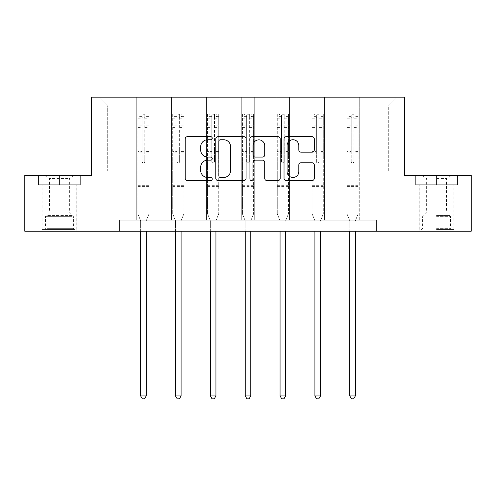 <?xml version="1.0" encoding="UTF-8"?>
<svg xmlns="http://www.w3.org/2000/svg" width="496" height="496" viewBox="0 0 496 496"><rect width="100%" height="100%" fill="white"/><g stroke="black" fill="none" stroke-linecap="round" stroke-linejoin="round"><path stroke-width="0.37" stroke-dasharray="2.48 1.86" d="M212.251 138.21A1.538 1.538 0 0 0 210.719 136.679L187.42 136.679A2.195 2.195 0 0 0 185.225 138.874L185.225 178.343A2.195 2.195 0 0 0 187.42 180.538L210.719 180.538A1.538 1.538 0 0 0 212.251 179.006A1.538 1.538 0 0 0 210.719 177.469L207.7 177.469A7.018 7.018 0 0 1 200.688 170.45L200.688 167.158A7.018 7.018 0 0 1 207.7 160.146L210.719 160.146A1.538 1.538 0 0 0 212.251 158.608A1.538 1.538 0 0 0 210.719 157.071L207.7 157.071A7.018 7.018 0 0 1 200.688 150.052L200.688 146.766A7.018 7.018 0 0 1 207.7 139.748L210.719 139.748A1.538 1.538 0 0 0 212.251 138.21M436.567 184.748L458.13 184.748L436.567 184.748L436.567 175.367L458.13 175.367L415.009 175.367L436.567 175.367L436.567 184.748L453.883 184.748L415.679 184.748L457.461 184.748L419.256 184.748L436.567 184.748L436.567 175.813L415.679 175.813L457.461 175.813L436.567 175.813L451.093 175.813L436.567 175.813L436.567 184.748M436.567 231.223L453.995 231.223L436.567 231.223M59.433 184.748L37.87 184.748L59.433 184.748L59.433 175.367L80.991 175.367L37.87 175.367L59.433 175.367L59.433 184.748L80.321 184.748L38.539 184.748L59.433 184.748L59.433 175.813L80.321 175.813L38.539 175.813L59.433 175.813L59.433 184.748M59.433 231.223L42.005 231.223L59.433 231.223M376.247 231.223L376.247 220.05L376.247 231.223L471.2 231.223L471.2 175.367L404.618 175.367L404.618 97.166L91.382 97.166L91.382 175.367L24.8 175.367L24.8 231.223L119.753 231.223L119.753 220.05L376.247 220.05L119.753 220.05L376.247 220.05L376.247 231.223L119.753 231.223L119.753 220.05L119.753 231.223M345.861 97.166L397.246 97.166L359.265 97.166L359.265 170.897L388.312 170.897L359.265 170.897L359.265 106.107L388.312 106.107L359.265 106.107L359.265 97.166L359.265 220.05L345.861 220.05L359.265 220.05L345.861 220.05L359.265 220.05L359.265 97.166L324.409 97.166L345.861 97.166L345.861 170.897L324.409 170.897L345.861 170.897L345.861 106.107L324.409 106.107L324.409 170.897L324.409 106.107L345.861 106.107L345.861 97.166L345.861 220.05L345.861 154.138L345.861 170.897L359.265 170.897L345.861 170.897L345.861 154.138L359.265 154.138L345.861 154.138L345.861 220.05L345.861 97.166M311.004 97.166L324.409 97.166L324.409 220.05L311.004 220.05L324.409 220.05L311.004 220.05L324.409 220.05L324.409 97.166L289.559 97.166L311.004 97.166L311.004 170.897L289.559 170.897L311.004 170.897L311.004 106.107L289.559 106.107L289.559 170.897L289.559 106.107L311.004 106.107L311.004 97.166L311.004 220.05L311.004 154.138L311.004 170.897L324.409 170.897L311.004 170.897L311.004 154.138L324.409 154.138L311.004 154.138L311.004 220.05L311.004 97.166M276.154 97.166L289.559 97.166L289.559 220.05L276.154 220.05L289.559 220.05L276.154 220.05L289.559 220.05L289.559 97.166L254.702 97.166L276.154 97.166L276.154 170.897L254.702 170.897L276.154 170.897L276.154 106.107L254.702 106.107L254.702 170.897L254.702 106.107L276.154 106.107L276.154 97.166L276.154 220.05L276.154 154.138L276.154 170.897L289.559 170.897L276.154 170.897L276.154 154.138L289.559 154.138L276.154 154.138L276.154 220.05L276.154 97.166M241.298 97.166L254.702 97.166L254.702 220.05L241.298 220.05L254.702 220.05L241.298 220.05L254.702 220.05L254.702 97.166L219.846 97.166L241.298 97.166L241.298 170.897L219.846 170.897L241.298 170.897L241.298 106.107L219.846 106.107L219.846 170.897L219.846 106.107L241.298 106.107L241.298 97.166L241.298 220.05L241.298 154.138L241.298 170.897L254.702 170.897L241.298 170.897L241.298 154.138L254.702 154.138L241.298 154.138L241.298 220.05L241.298 97.166M206.441 97.166L219.846 97.166L219.846 220.05L206.441 220.05L219.846 220.05L206.441 220.05L219.846 220.05L219.846 97.166L184.996 97.166L206.441 97.166L206.441 170.897L184.996 170.897L206.441 170.897L206.441 106.107L184.996 106.107L184.996 170.897L184.996 106.107L206.441 106.107L206.441 97.166L206.441 220.05L206.441 154.138L206.441 170.897L219.846 170.897L206.441 170.897L206.441 154.138L219.846 154.138L206.441 154.138L206.441 220.05L206.441 97.166M171.591 97.166L184.996 97.166L184.996 220.05L171.591 220.05L184.996 220.05L171.591 220.05L184.996 220.05L184.996 97.166L150.139 97.166L171.591 97.166L171.591 170.897L150.139 170.897L171.591 170.897L171.591 106.107L150.139 106.107L150.139 170.897L150.139 106.107L171.591 106.107L171.591 97.166L171.591 220.05L171.591 154.138L171.591 170.897L184.996 170.897L171.591 170.897L171.591 154.138L184.996 154.138L171.591 154.138L171.591 220.05L171.591 97.166M136.735 97.166L150.139 97.166L150.139 220.05L136.735 220.05L150.139 220.05L136.735 220.05L150.139 220.05L150.139 97.166L98.754 97.166L136.735 97.166L136.735 170.897L107.688 170.897L107.688 106.107L136.735 106.107L107.688 106.107L98.754 97.166L107.688 106.107L107.688 170.897L136.735 170.897L136.735 97.166L136.735 220.05L136.735 97.166M388.312 170.897L388.312 106.107L397.246 97.166L388.312 106.107L388.312 170.897M136.735 170.897L150.139 170.897L150.139 154.138L150.139 220.05L150.139 154.138L150.139 170.897L136.735 170.897L136.735 154.138L150.139 154.138L136.735 154.138L136.735 220.05L136.735 170.897M136.735 154.138L150.139 154.138L136.735 154.138M171.591 154.138L184.996 154.138L171.591 154.138M206.441 154.138L219.846 154.138L206.441 154.138M241.298 154.138L254.702 154.138L241.298 154.138M276.154 154.138L289.559 154.138L276.154 154.138M311.004 154.138L324.409 154.138L311.004 154.138M345.861 154.138L359.265 154.138L345.861 154.138M37.87 184.748L37.87 175.367L37.87 184.748M80.991 184.748L80.991 175.367L80.991 184.748M458.13 184.748L458.13 175.367L458.13 184.748M415.009 184.748L415.009 175.367L415.009 184.748M246.078 178.343L246.078 138.874A2.195 2.195 0 0 0 243.889 136.679L218.011 136.679A2.195 2.195 0 0 0 215.816 138.874L215.816 178.343A2.195 2.195 0 0 0 218.011 180.538L243.889 180.538A2.195 2.195 0 0 0 246.078 178.343M220.422 139.748A1.538 1.538 0 0 0 218.885 141.286L218.885 175.931A1.538 1.538 0 0 0 220.422 177.469L223.603 177.469A7.018 7.018 0 0 0 230.621 170.45L230.621 146.766A7.018 7.018 0 0 0 223.603 139.748L220.422 139.748M252.111 136.679L277.989 136.679A2.195 2.195 0 0 1 280.184 138.874L280.184 178.343A2.195 2.195 0 0 1 277.989 180.538L266.916 180.538A2.195 2.195 0 0 1 264.721 178.343L264.721 162.335A2.195 2.195 0 0 0 262.527 160.146L255.18 160.146A2.195 2.195 0 0 0 252.991 162.335L252.991 179.006A1.538 1.538 0 0 1 251.453 180.538A1.538 1.538 0 0 1 249.922 179.006L249.922 138.874A2.195 2.195 0 0 1 252.111 136.679M264.721 145.725A5.865 5.865 0 0 0 258.856 139.86A5.865 5.865 0 0 0 252.991 145.725L252.991 154.882A2.195 2.195 0 0 0 255.18 157.071L262.527 157.071A2.195 2.195 0 0 0 264.721 154.882L264.721 145.725M301.016 152.142L312.089 152.142A2.195 2.195 0 0 0 314.284 149.947L314.284 138.874A2.195 2.195 0 0 0 312.089 136.679L286.217 136.679A2.195 2.195 0 0 0 284.022 138.874L284.022 178.343A2.195 2.195 0 0 0 286.217 180.538L312.089 180.538A2.195 2.195 0 0 0 314.284 178.343L314.284 164.97A2.195 2.195 0 0 0 312.089 162.775L301.016 162.775A2.195 2.195 0 0 0 298.821 164.97L298.821 171.604A5.865 5.865 0 0 1 292.956 177.469A5.865 5.865 0 0 1 287.091 171.604L287.091 145.613A5.865 5.865 0 0 1 292.956 139.748A5.865 5.865 0 0 1 298.821 145.613L298.821 149.947A2.195 2.195 0 0 0 301.016 152.142M142.098 161.56A1.339 1.339 0 0 0 143.437 162.899A1.339 1.339 0 0 1 142.098 161.56L142.098 157.933L142.098 161.56M148.967 113.968L146.791 113.968L146.791 116.87L149.023 116.876L149.023 113.968L137.851 113.968L137.851 213.838L137.851 157.933L142.098 157.933L142.098 151.609L137.851 151.609M137.851 113.968L137.851 157.933L142.098 157.933L142.098 117.459C142.991 116.684 143.883 116.684 144.776 117.459L144.776 148.812L149.023 148.812L149.023 213.838L149.023 157.933L144.776 157.933L144.776 161.56A1.339 1.339 0 0 1 143.437 162.899A1.339 1.339 0 0 0 144.776 161.56L144.776 148.812M149.023 116.876L149.023 148.812M149.023 113.968L149.023 157.933L144.776 157.933L144.776 114.247L142.098 114.247L142.098 151.609M146.791 113.968L137.907 113.968M146.791 116.87L140.089 116.87L140.089 113.968M137.851 116.876L148.967 116.87M137.907 116.87L140.089 116.87M146.394 220.379L149.023 213.838L146.394 220.379A2.232 2.232 0 0 0 146.233 221.21A2.232 2.232 0 0 1 146.394 220.379M140.647 231.223L140.647 221.21A2.232 2.232 0 0 0 140.486 220.379L137.851 213.838L140.486 220.379A2.232 2.232 0 0 1 140.647 221.21L140.647 395.926L146.233 395.926L146.233 231.223M149.023 186.583L137.851 186.583M140.647 395.926L142.321 398.834L144.553 398.834L146.233 395.926M142.098 117.459L142.098 114.247M144.776 117.459L144.776 114.247M72.49 229.431L44.349 229.431L72.49 229.431M47.337 228.315L73.396 228.315L47.337 228.315M72.007 175.813L44.907 175.813L72.007 175.813M68.039 178.455L49.488 178.455L68.039 178.455M50.821 212.009L69.372 212.009L50.821 212.009M74.425 229.431L42.117 229.431L74.425 229.431M74.425 184.748L42.117 184.748L74.425 184.748M38.539 184.748L38.539 175.813L38.539 184.748M80.321 184.748L80.321 175.813L80.321 184.748M436.567 229.431L453.883 229.431L436.567 229.431M436.567 228.315L450.535 228.315L436.567 228.315M436.567 178.455L446.512 178.455L436.567 178.455M436.567 212.009L446.512 212.009L436.567 212.009M457.461 184.748L457.461 175.813L457.461 184.748M415.679 184.748L415.679 175.813L415.679 184.748M176.954 161.56A1.339 1.339 0 0 0 178.293 162.899A1.339 1.339 0 0 1 176.954 161.56L176.954 157.933L176.954 161.56M183.824 113.968L181.641 113.968L181.641 116.87L183.88 116.876L183.88 113.968L172.707 113.968L172.707 213.838L172.707 157.933L176.954 157.933L176.954 151.609L172.707 151.609M172.707 113.968L172.707 157.933L176.954 157.933L176.954 117.459C177.841 116.684 178.734 116.684 179.633 117.459L179.633 148.812L183.88 148.812L183.88 213.838L183.88 157.933L179.633 157.933L179.633 161.56A1.339 1.339 0 0 1 178.293 162.899A1.339 1.339 0 0 0 179.633 161.56L179.633 148.812M183.88 116.876L183.88 148.812M183.88 113.968L183.88 157.933L179.633 157.933L179.633 114.247L176.954 114.247L176.954 151.609M181.641 113.968L172.763 113.968M181.641 116.87L174.939 116.87L174.939 113.968M172.707 116.876L183.824 116.87M172.763 116.87L174.939 116.87M181.245 220.379L183.88 213.838L181.245 220.379A2.232 2.232 0 0 0 181.083 221.21A2.232 2.232 0 0 1 181.245 220.379M175.497 231.223L175.497 221.21A2.232 2.232 0 0 0 175.336 220.379L172.707 213.838L175.336 220.379A2.232 2.232 0 0 1 175.497 221.21L175.497 395.926L181.083 395.926L181.083 231.223M183.88 186.583L172.707 186.583M175.497 395.926L177.177 398.834L179.409 398.834L181.083 395.926M176.954 117.459L176.954 114.247M179.633 117.459L179.633 114.247M211.804 161.56A1.339 1.339 0 0 0 213.144 162.899A1.339 1.339 0 0 1 211.804 161.56L211.804 157.933L211.804 161.56M218.674 113.968L216.498 113.968L216.498 116.87L218.73 116.876L218.73 113.968L207.557 113.968L207.557 213.838L207.557 157.933L211.804 157.933L211.804 151.609L207.557 151.609M207.557 113.968L207.557 157.933L211.804 157.933L211.804 117.459C212.697 116.684 213.59 116.684 214.489 117.459L214.489 148.812L218.73 148.812L218.73 213.838L218.73 157.933L214.489 157.933L214.489 161.56A1.339 1.339 0 0 1 213.144 162.899A1.339 1.339 0 0 0 214.489 161.56L214.489 148.812M218.73 116.876L218.73 148.812M218.73 113.968L218.73 157.933L214.489 157.933L214.489 114.247L211.804 114.247L211.804 151.609M216.498 113.968L207.613 113.968M216.498 116.87L209.796 116.87L209.796 113.968M207.557 116.876L218.674 116.87M207.613 116.87L209.796 116.87M216.101 220.379L218.73 213.838L216.101 220.379A2.232 2.232 0 0 0 215.94 221.21A2.232 2.232 0 0 1 216.101 220.379M210.354 231.223L210.354 221.21A2.232 2.232 0 0 0 210.192 220.379L207.557 213.838L210.192 220.379A2.232 2.232 0 0 1 210.354 221.21L210.354 395.926L215.94 395.926L215.94 231.223M218.73 186.583L207.557 186.583M210.354 395.926L212.028 398.834L214.266 398.834L215.94 395.926M211.804 117.459L211.804 114.247M214.489 117.459L214.489 114.247M246.661 161.56A1.339 1.339 0 0 0 248 162.899A1.339 1.339 0 0 1 246.661 161.56L246.661 157.933L246.661 161.56M253.53 113.968L251.354 113.968L251.354 116.87L253.586 116.876L253.586 113.968L242.414 113.968L242.414 213.838L242.414 157.933L246.661 157.933L246.661 151.609L242.414 151.609M242.414 113.968L242.414 157.933L246.661 157.933L246.661 117.459C247.554 116.684 248.446 116.684 249.339 117.459L249.339 148.812L253.586 148.812L253.586 213.838L253.586 157.933L249.339 157.933L249.339 161.56A1.339 1.339 0 0 1 248 162.899A1.339 1.339 0 0 0 249.339 161.56L249.339 148.812M253.586 116.876L253.586 148.812M253.586 113.968L253.586 157.933L249.339 157.933L249.339 114.247L246.661 114.247L246.661 151.609M251.354 113.968L242.47 113.968M251.354 116.87L244.646 116.87L244.646 113.968M242.414 116.876L253.53 116.87M242.47 116.87L244.646 116.87M250.957 220.379L253.586 213.838L250.957 220.379A2.232 2.232 0 0 0 250.79 221.21A2.232 2.232 0 0 1 250.957 220.379M245.21 231.223L245.21 221.21A2.232 2.232 0 0 0 245.043 220.379L242.414 213.838L245.043 220.379A2.232 2.232 0 0 1 245.21 221.21L245.21 395.926L250.79 395.926L250.79 231.223M253.586 186.583L242.414 186.583M245.21 395.926L246.884 398.834L249.116 398.834L250.79 395.926M246.661 117.459L246.661 114.247M249.339 117.459L249.339 114.247M281.511 161.56A1.339 1.339 0 0 0 282.856 162.899A1.339 1.339 0 0 1 281.511 161.56L281.511 157.933L281.511 161.56M288.387 113.968L286.204 113.968L286.204 116.87L288.443 116.876L288.443 113.968L277.27 113.968L277.27 213.838L277.27 157.933L281.511 157.933L281.511 151.609L277.27 151.609M277.27 113.968L277.27 157.933L281.511 157.933L281.511 117.459C282.404 116.684 283.297 116.684 284.196 117.459L284.196 148.812L288.443 148.812L288.443 213.838L288.443 157.933L284.196 157.933L284.196 161.56A1.339 1.339 0 0 1 282.856 162.899A1.339 1.339 0 0 0 284.196 161.56L284.196 148.812M288.443 116.876L288.443 148.812M288.443 113.968L288.443 157.933L284.196 157.933L284.196 114.247L281.511 114.247L281.511 151.609M286.204 113.968L277.326 113.968M286.204 116.87L279.502 116.87L279.502 113.968M277.27 116.876L288.387 116.87M277.326 116.87L279.502 116.87M285.808 220.379L288.443 213.838L285.808 220.379A2.232 2.232 0 0 0 285.646 221.21A2.232 2.232 0 0 1 285.808 220.379M280.06 231.223L280.06 221.21A2.232 2.232 0 0 0 279.899 220.379L277.27 213.838L279.899 220.379A2.232 2.232 0 0 1 280.06 221.21L280.06 395.926L285.646 395.926L285.646 231.223M288.443 186.583L277.27 186.583M280.06 395.926L281.734 398.834L283.972 398.834L285.646 395.926M281.511 117.459L281.511 114.247M284.196 117.459L284.196 114.247M316.367 161.56A1.339 1.339 0 0 0 317.707 162.899A1.339 1.339 0 0 1 316.367 161.56L316.367 157.933L316.367 161.56M323.237 113.968L321.061 113.968L321.061 116.87L323.293 116.876L323.293 113.968L312.12 113.968L312.12 213.838L312.12 157.933L316.367 157.933L316.367 151.609L312.12 151.609M312.12 113.968L312.12 157.933L316.367 157.933L316.367 117.459C317.26 116.684 318.153 116.684 319.046 117.459L319.046 148.812L323.293 148.812L323.293 213.838L323.293 157.933L319.046 157.933L319.046 161.56A1.339 1.339 0 0 1 317.707 162.899A1.339 1.339 0 0 0 319.046 161.56L319.046 148.812M323.293 116.876L323.293 148.812M323.293 113.968L323.293 157.933L319.046 157.933L319.046 114.247L316.367 114.247L316.367 151.609M321.061 113.968L312.176 113.968M321.061 116.87L314.359 116.87L314.359 113.968M312.12 116.876L323.237 116.87M312.176 116.87L314.359 116.87M320.664 220.379L323.293 213.838L320.664 220.379A2.232 2.232 0 0 0 320.503 221.21A2.232 2.232 0 0 1 320.664 220.379M314.917 231.223L314.917 221.21A2.232 2.232 0 0 0 314.755 220.379L312.12 213.838L314.755 220.379A2.232 2.232 0 0 1 314.917 221.21L314.917 395.926L320.503 395.926L320.503 231.223M323.293 186.583L312.12 186.583M314.917 395.926L316.591 398.834L318.823 398.834L320.503 395.926M316.367 117.459L316.367 114.247M319.046 117.459L319.046 114.247M351.224 161.56A1.339 1.339 0 0 0 352.563 162.899A1.339 1.339 0 0 1 351.224 161.56L351.224 157.933L351.224 161.56M358.093 113.968L355.911 113.968L355.911 116.87L358.149 116.876L358.149 113.968L346.977 113.968L346.977 213.838L346.977 157.933L351.224 157.933L351.224 151.609L346.977 151.609M346.977 113.968L346.977 157.933L351.224 157.933L351.224 117.459C352.11 116.684 353.009 116.684 353.902 117.459L353.902 148.812L358.149 148.812L358.149 213.838L358.149 157.933L353.902 157.933L353.902 161.56A1.339 1.339 0 0 1 352.563 162.899A1.339 1.339 0 0 0 353.902 161.56L353.902 148.812M358.149 116.876L358.149 148.812M358.149 113.968L358.149 157.933L353.902 157.933L353.902 114.247L351.224 114.247L351.224 151.609M355.911 113.968L347.033 113.968M355.911 116.87L349.209 116.87L349.209 113.968M346.977 116.876L358.093 116.87M347.033 116.87L349.209 116.87M355.514 220.379L358.149 213.838L355.514 220.379A2.232 2.232 0 0 0 355.353 221.21A2.232 2.232 0 0 1 355.514 220.379M349.767 231.223L349.767 221.21A2.232 2.232 0 0 0 349.606 220.379L346.977 213.838L349.606 220.379A2.232 2.232 0 0 1 349.767 221.21L349.767 395.926L355.353 395.926L355.353 231.223M358.149 186.583L346.977 186.583M349.767 395.926L351.447 398.834L353.679 398.834L355.353 395.926M351.224 117.459L351.224 114.247M353.902 117.459L353.902 114.247M142.098 125.773L137.851 125.773M137.851 127.367L142.098 127.367M137.851 148.812L142.098 148.812M149.023 181.889L137.851 181.889M142.098 152.88L137.851 152.88M149.023 152.88L144.776 152.88M137.851 150.077L142.098 150.077M144.776 150.077L149.023 150.077M149.023 151.609L144.776 151.609M149.023 125.773L144.776 125.773M144.776 127.367L149.023 127.367M142.098 116.641L137.851 116.641M137.851 118.234L142.098 118.234M149.023 116.641L144.776 116.641M144.776 118.234L149.023 118.234M149.023 185.324L137.851 185.324M71.523 216.678L45.465 216.678L71.523 216.678M47.734 215.568L72.937 215.568L47.734 215.568M436.567 216.678L450.535 216.678L436.567 216.678M436.567 215.568L450.077 215.568L436.567 215.568M176.954 125.773L172.707 125.773M172.707 127.367L176.954 127.367M172.707 148.812L176.954 148.812M183.88 181.889L172.707 181.889M176.954 152.88L172.707 152.88M183.88 152.88L179.633 152.88M172.707 150.077L176.954 150.077M179.633 150.077L183.88 150.077M183.88 151.609L179.633 151.609M183.88 125.773L179.633 125.773M179.633 127.367L183.88 127.367M176.954 116.641L172.707 116.641M172.707 118.234L176.954 118.234M183.88 116.641L179.633 116.641M179.633 118.234L183.88 118.234M183.88 185.324L172.707 185.324M211.804 125.773L207.557 125.773M207.557 127.367L211.804 127.367M207.557 148.812L211.804 148.812M218.73 181.889L207.557 181.889M211.804 152.88L207.557 152.88M218.73 152.88L214.489 152.88M207.557 150.077L211.804 150.077M214.489 150.077L218.73 150.077M218.73 151.609L214.489 151.609M218.73 125.773L214.489 125.773M214.489 127.367L218.73 127.367M211.804 116.641L207.557 116.641M207.557 118.234L211.804 118.234M218.73 116.641L214.489 116.641M214.489 118.234L218.73 118.234M218.73 185.324L207.557 185.324M246.661 125.773L242.414 125.773M242.414 127.367L246.661 127.367M242.414 148.812L246.661 148.812M253.586 181.889L242.414 181.889M246.661 152.88L242.414 152.88M253.586 152.88L249.339 152.88M242.414 150.077L246.661 150.077M249.339 150.077L253.586 150.077M253.586 151.609L249.339 151.609M253.586 125.773L249.339 125.773M249.339 127.367L253.586 127.367M246.661 116.641L242.414 116.641M242.414 118.234L246.661 118.234M253.586 116.641L249.339 116.641M249.339 118.234L253.586 118.234M253.586 185.324L242.414 185.324M281.511 125.773L277.27 125.773M277.27 127.367L281.511 127.367M277.27 148.812L281.511 148.812M288.443 181.889L277.27 181.889M281.511 152.88L277.27 152.88M288.443 152.88L284.196 152.88M277.27 150.077L281.511 150.077M284.196 150.077L288.443 150.077M288.443 151.609L284.196 151.609M288.443 125.773L284.196 125.773M284.196 127.367L288.443 127.367M281.511 116.641L277.27 116.641M277.27 118.234L281.511 118.234M288.443 116.641L284.196 116.641M284.196 118.234L288.443 118.234M288.443 185.324L277.27 185.324M316.367 125.773L312.12 125.773M312.12 127.367L316.367 127.367M312.12 148.812L316.367 148.812M323.293 181.889L312.12 181.889M316.367 152.88L312.12 152.88M323.293 152.88L319.046 152.88M312.12 150.077L316.367 150.077M319.046 150.077L323.293 150.077M323.293 151.609L319.046 151.609M323.293 125.773L319.046 125.773M319.046 127.367L323.293 127.367M316.367 116.641L312.12 116.641M312.12 118.234L316.367 118.234M323.293 116.641L319.046 116.641M319.046 118.234L323.293 118.234M323.293 185.324L312.12 185.324M351.224 125.773L346.977 125.773M346.977 127.367L351.224 127.367M346.977 148.812L351.224 148.812M358.149 181.889L346.977 181.889M351.224 152.88L346.977 152.88M358.149 152.88L353.902 152.88M346.977 150.077L351.224 150.077M353.902 150.077L358.149 150.077M358.149 151.609L353.902 151.609M358.149 125.773L353.902 125.773M353.902 127.367L358.149 127.367M351.224 116.641L346.977 116.641M346.977 118.234L351.224 118.234M358.149 116.641L353.902 116.641M353.902 118.234L358.149 118.234M358.149 185.324L346.977 185.324M419.145 231.223L419.145 184.748M42.005 231.223L42.005 184.748M76.855 231.223L76.855 184.748M453.995 231.223L453.995 184.748M73.954 175.813L69.372 178.455L69.372 212.009L72.937 215.568L73.396 216.678L73.396 228.315L74.512 229.431M42.117 229.431L42.117 184.748M76.744 229.431L76.744 184.748M44.907 175.813L49.488 178.455L49.488 212.009L45.923 215.568L45.465 216.678L45.465 228.315L44.349 229.431M422.046 175.813L426.628 178.455L426.628 212.009L423.063 215.568L422.604 216.678L422.604 228.315L421.488 229.431M453.883 229.431L453.883 184.748M419.256 229.431L419.256 184.748M451.093 175.813L446.512 178.455L446.512 212.009L450.077 215.568L450.535 216.678L450.535 228.315L451.651 229.431"/><path stroke-width="0.74" d="M212.251 138.21A1.538 1.538 0 0 0 210.719 136.679L187.42 136.679A2.195 2.195 0 0 0 185.225 138.874L185.225 178.343A2.195 2.195 0 0 0 187.42 180.538L210.719 180.538A1.538 1.538 0 0 0 212.251 179.006A1.538 1.538 0 0 0 210.719 177.469L207.7 177.469A7.018 7.018 0 0 1 200.688 170.45L200.688 167.158A7.018 7.018 0 0 1 207.7 160.146L210.719 160.146A1.538 1.538 0 0 0 212.251 158.608A1.538 1.538 0 0 0 210.719 157.071L207.7 157.071A7.018 7.018 0 0 1 200.688 150.052L200.688 146.766A7.018 7.018 0 0 1 207.7 139.748L210.719 139.748A1.538 1.538 0 0 0 212.251 138.21M312.089 152.142A2.195 2.195 0 0 0 314.284 149.947L314.284 138.874A2.195 2.195 0 0 0 312.089 136.679L286.217 136.679A2.195 2.195 0 0 0 284.022 138.874L284.022 178.343A2.195 2.195 0 0 0 286.217 180.538L312.089 180.538A2.195 2.195 0 0 0 314.284 178.343L314.284 164.97A2.195 2.195 0 0 0 312.089 162.775L301.016 162.775A2.195 2.195 0 0 0 298.821 164.97L298.821 171.604A5.865 5.865 0 0 1 292.956 177.469A5.865 5.865 0 0 1 287.091 171.604L287.091 145.613A5.865 5.865 0 0 1 292.956 139.748A5.865 5.865 0 0 1 298.821 145.613L298.821 149.947A2.195 2.195 0 0 0 301.016 152.142L312.089 152.142M119.753 231.223L24.8 231.223L24.8 175.367L91.382 175.367L91.382 97.166L404.618 97.166L404.618 175.367L471.2 175.367L471.2 231.223L376.247 231.223L376.247 220.05L119.753 220.05L119.753 231.223L376.247 231.223M246.078 138.874A2.195 2.195 0 0 0 243.889 136.679L218.011 136.679A2.195 2.195 0 0 0 215.816 138.874L215.816 178.343A2.195 2.195 0 0 0 218.011 180.538L243.889 180.538A2.195 2.195 0 0 0 246.078 178.343L246.078 138.874M252.111 136.679L277.989 136.679A2.195 2.195 0 0 1 280.184 138.874L280.184 178.343A2.195 2.195 0 0 1 277.989 180.538L266.916 180.538A2.195 2.195 0 0 1 264.721 178.343L264.721 162.335A2.195 2.195 0 0 0 262.527 160.146L255.18 160.146A2.195 2.195 0 0 0 252.991 162.335L252.991 179.006A1.538 1.538 0 0 1 251.453 180.538A1.538 1.538 0 0 1 249.922 179.006L249.922 138.874A2.195 2.195 0 0 1 252.111 136.679M220.422 139.748A1.538 1.538 0 0 0 218.885 141.286L218.885 175.931A1.538 1.538 0 0 0 220.422 177.469L223.603 177.469A7.018 7.018 0 0 0 230.621 170.45L230.621 146.766A7.018 7.018 0 0 0 223.603 139.748L220.422 139.748M264.721 145.725A5.865 5.865 0 0 0 258.856 139.86A5.865 5.865 0 0 0 252.991 145.725L252.991 154.882A2.195 2.195 0 0 0 255.18 157.071L262.527 157.071A2.195 2.195 0 0 0 264.721 154.882L264.721 145.725M140.647 231.223L140.647 395.926L146.233 395.926L146.233 231.223M146.233 395.926L144.553 398.834L142.321 398.834L140.647 395.926M175.497 231.223L175.497 395.926L181.083 395.926L181.083 231.223M181.083 395.926L179.409 398.834L177.177 398.834L175.497 395.926M210.354 231.223L210.354 395.926L215.94 395.926L215.94 231.223M215.94 395.926L214.266 398.834L212.028 398.834L210.354 395.926M245.21 231.223L245.21 395.926L250.79 395.926L250.79 231.223M250.79 395.926L249.116 398.834L246.884 398.834L245.21 395.926M280.06 231.223L280.06 395.926L285.646 395.926L285.646 231.223M285.646 395.926L283.972 398.834L281.734 398.834L280.06 395.926M314.917 231.223L314.917 395.926L320.503 395.926L320.503 231.223M320.503 395.926L318.823 398.834L316.591 398.834L314.917 395.926M349.767 231.223L349.767 395.926L355.353 395.926L355.353 231.223M355.353 395.926L353.679 398.834L351.447 398.834L349.767 395.926"/></g></svg>
